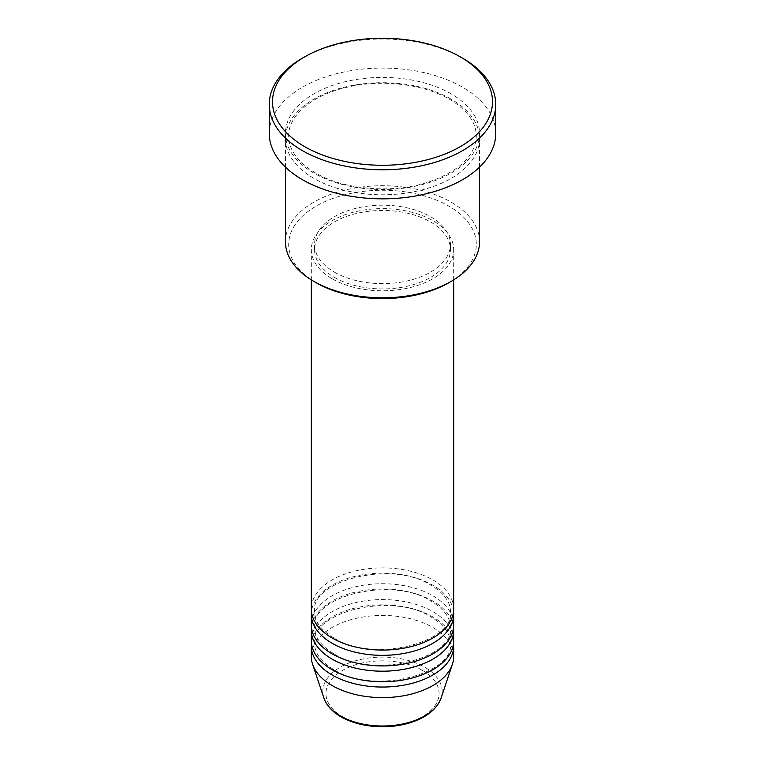 <?xml version="1.0" encoding="UTF-8"?>
<svg xmlns="http://www.w3.org/2000/svg" width="765" height="765" viewBox="0 0 765 765"><rect width="100%" height="100%" fill="white"/><g stroke="black" fill="none" stroke-linecap="round" stroke-linejoin="round"><path stroke-width="0.57" stroke-dasharray="3.83 2.87" d="M453.683 608.969A71.183 41.09 0 0 0 432.827 579.908A71.183 41.09 0 0 0 355.256 571.006A71.183 41.09 0 0 0 311.317 608.969M453.53 611.608A71.183 41.09 0 0 0 432.827 585.196A71.183 41.09 0 0 0 357.389 575.796A71.183 41.09 0 0 0 311.47 611.608M453.683 624.814A71.183 41.09 0 0 0 432.827 595.763A71.183 41.09 0 0 0 355.256 586.851A71.183 41.09 0 0 0 311.317 624.814M453.53 627.463A71.183 41.09 0 0 0 432.827 601.041A71.183 41.09 0 0 0 357.389 591.651A71.183 41.09 0 0 0 311.47 627.463M453.683 640.668A71.183 41.09 0 0 0 432.827 611.608A71.183 41.09 0 0 0 355.256 602.705A71.183 41.09 0 0 0 311.317 640.668M453.53 643.308A71.183 41.09 0 0 0 432.827 616.896A71.183 41.09 0 0 0 357.389 607.496A71.183 41.09 0 0 0 311.47 643.308M316.155 282.715A93.827 54.172 180 0 1 316.155 206.11A93.827 54.172 180 0 1 448.845 206.11A93.827 54.172 180 0 1 448.845 282.715M479.559 241.769A97.059 56.036 0 0 0 451.13 202.142A97.059 56.036 0 0 0 345.359 189.997A97.059 56.036 0 0 0 285.441 241.769M451.13 99.115A97.059 56.036 0 0 0 345.359 86.971A97.059 56.036 0 0 0 285.441 138.742A97.059 56.036 0 0 0 313.87 178.369A97.059 56.036 0 0 0 419.641 190.514A97.059 56.036 0 0 0 479.559 138.742A97.059 56.036 0 0 0 451.13 99.115M332.173 278.756A71.183 41.09 0 0 0 409.744 287.659A71.183 41.09 0 0 0 453.683 249.696A71.183 41.09 0 0 0 432.827 220.636A71.183 41.09 0 0 0 355.256 211.733A71.183 41.09 0 0 0 311.317 249.696A71.183 41.09 0 0 0 332.173 278.756M334.458 277.437A67.942 39.225 0 0 0 408.5 285.938A67.942 39.225 0 0 0 450.442 249.696A67.942 39.225 0 0 0 430.542 221.955A67.942 39.225 0 0 0 356.5 213.454A67.942 39.225 0 0 0 314.558 249.696A67.942 39.225 0 0 0 334.458 277.437M334.458 272.149A67.942 39.225 0 0 0 408.5 280.65A67.942 39.225 0 0 0 450.442 244.408A67.942 39.225 0 0 0 430.542 216.677A67.942 39.225 0 0 0 356.5 208.176A67.942 39.225 0 0 0 314.558 244.408A67.942 39.225 0 0 0 334.458 272.149M495.739 133.464A113.239 65.379 0 0 0 462.576 87.229A113.239 65.379 0 0 0 339.163 73.058A113.239 65.379 0 0 0 269.261 133.464M453.683 656.523A71.183 41.09 0 0 0 432.827 627.463A71.183 41.09 0 0 0 355.256 618.55A71.183 41.09 0 0 0 311.317 656.523M302.424 58.169A113.239 65.379 180 0 1 462.576 58.169M422.49 670.408A56.562 32.656 180 0 1 422.49 716.595A56.562 32.656 180 0 1 342.51 716.595A56.562 32.656 180 0 1 342.51 670.408A56.562 32.656 180 0 1 422.49 670.408M441.099 698.072A59.689 34.463 0 0 0 424.699 667.176A59.689 34.463 0 0 0 354.52 661.103A59.689 34.463 0 0 0 323.901 698.072M451.13 93.837A97.059 56.036 0 0 0 313.87 93.837A97.059 56.036 0 0 0 313.87 173.081A97.059 56.036 0 0 0 451.13 173.081A97.059 56.036 0 0 0 451.13 93.837M333.789 637.867C321.004 630.092 314.597 621.343 314.558 611.608C310.121 580.673 392.053 559.636 431.211 585.349C443.996 593.133 450.403 601.883 450.442 611.608C454.879 642.543 372.957 663.58 333.789 637.867M333.789 653.712C321.004 645.937 314.597 637.188 314.558 627.463C310.121 596.518 392.053 575.49 431.211 601.204C443.996 608.978 450.403 617.728 450.442 627.463C454.879 658.397 372.957 679.435 333.789 653.712M333.789 669.566C321.004 661.792 314.597 653.042 314.558 643.308C310.121 612.373 392.053 591.335 431.211 617.049C443.996 624.833 450.403 633.583 450.442 643.308C454.879 674.242 372.957 695.28 333.789 669.566M315.486 172.928C297.767 162.218 288.826 149.95 288.673 136.103C287.946 115.974 312.082 94.812 347.817 87.076C382.003 79.044 424.011 84.16 449.514 99.278C467.233 109.988 476.174 122.257 476.327 136.103C475.543 155.343 460.081 170.509 429.92 181.592C394.138 193.994 344.25 190.15 315.486 172.928M453.683 279.866L453.683 249.696M450.442 249.696L450.442 244.408M479.559 167.133L479.559 138.742M285.441 167.133L285.441 138.742M314.558 249.696L314.558 244.408M311.317 279.866L311.317 249.696"/><path stroke-width="1.15" d="M311.317 279.866L311.317 608.969A71.183 41.09 0 0 0 332.173 638.029A71.183 41.09 0 0 0 409.744 646.932A71.183 41.09 0 0 0 453.683 608.969L453.683 279.866M311.47 611.608A71.183 41.09 0 0 0 311.317 614.247A71.183 41.09 0 0 0 332.173 643.308A71.183 41.09 0 0 0 409.744 652.22A71.183 41.09 0 0 0 453.683 614.247A71.183 41.09 0 0 0 453.53 611.608M311.317 614.247L311.317 624.814A71.183 41.09 0 0 0 332.173 653.874A71.183 41.09 0 0 0 409.744 662.786A71.183 41.09 0 0 0 453.683 624.814L453.683 614.247M311.47 627.463A71.183 41.09 0 0 0 311.317 630.102A71.183 41.09 0 0 0 332.173 659.162A71.183 41.09 0 0 0 409.744 668.065A71.183 41.09 0 0 0 453.683 630.102A71.183 41.09 0 0 0 453.53 627.463M311.317 630.102L311.317 640.668A71.183 41.09 0 0 0 332.173 669.729A71.183 41.09 0 0 0 409.744 678.631A71.183 41.09 0 0 0 453.683 640.668L453.683 630.102M311.47 643.308A71.183 41.09 0 0 0 311.317 645.947A71.183 41.09 0 0 0 332.173 675.007A71.183 41.09 0 0 0 409.744 683.92A71.183 41.09 0 0 0 453.683 645.947A71.183 41.09 0 0 0 453.53 643.308M451.13 281.396L448.845 282.715A93.827 54.172 180 0 1 316.155 282.715L313.87 281.396A97.059 56.036 0 0 0 451.13 281.396A97.059 56.036 0 0 0 479.559 241.769L479.559 167.133M304.719 146.67A110.007 63.514 0 0 0 460.281 146.67A110.007 63.514 0 0 0 460.281 56.849L462.576 58.169A113.239 65.379 180 0 1 495.739 104.403A113.239 65.379 180 0 1 425.837 164.8A113.239 65.379 180 0 1 302.424 150.629A113.239 65.379 180 0 1 269.261 104.403A113.239 65.379 180 0 1 302.424 58.169L304.719 56.849A110.007 63.514 0 0 0 304.719 146.67M269.261 104.403L269.261 133.464A113.239 65.379 0 0 0 302.424 179.689A113.239 65.379 0 0 0 425.837 193.861A113.239 65.379 0 0 0 495.739 133.464L495.739 104.403M311.317 645.947L311.317 656.523A71.183 41.09 0 0 0 312.608 664.307A71.183 41.09 0 0 0 332.173 685.574A71.183 41.09 0 0 0 403.356 695.806A71.183 41.09 0 0 0 452.392 664.307A71.183 41.09 0 0 0 453.683 656.523L453.683 645.947M462.576 58.169L460.281 56.849A110.007 63.514 0 0 0 304.719 56.849M285.441 167.133L285.441 241.769A97.059 56.036 0 0 0 313.87 281.396L316.155 282.715M340.301 715.906A59.689 34.463 0 0 0 399.99 724.493A59.689 34.463 0 0 0 441.099 698.072C436.672 709.614 425.971 717.952 409.007 723.088C400.611 725.526 391.737 726.74 382.385 726.75C366.387 726.616 352.55 723.279 340.894 716.757C332.182 711.708 326.512 705.483 323.901 698.072A59.689 34.463 0 0 0 340.301 715.906M441.099 698.072L452.392 664.307M323.901 698.072L312.608 664.307"/></g></svg>
